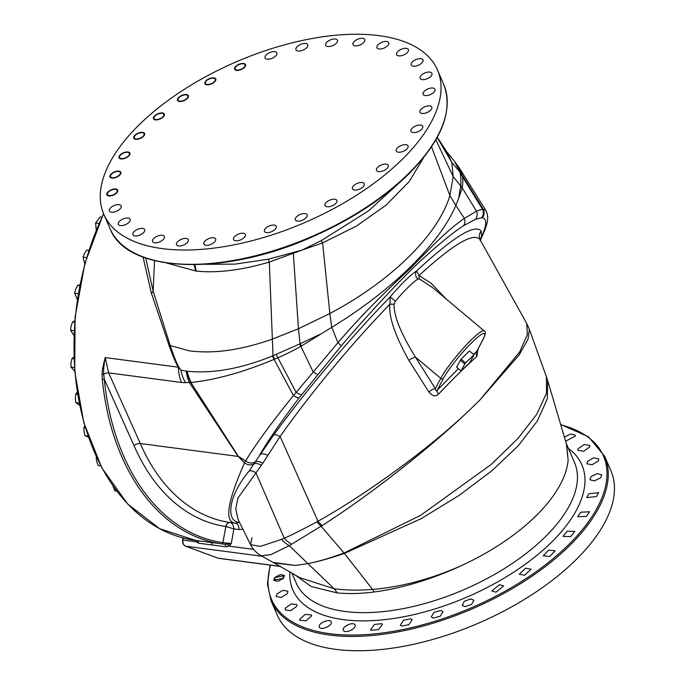 <?xml version="1.0" encoding="UTF-8"?>
<svg xmlns="http://www.w3.org/2000/svg" width="685" height="685" viewBox="0 0 685 685"><rect width="100%" height="100%" fill="white"/><g stroke="black" fill="none" stroke-linecap="round" stroke-linejoin="round"><path stroke-width="1.03" d="M480.125 240.683C487.343 225.476 488.919 218.917 486.804 212.504L485.691 210.209L482.471 209.19L476.486 211.16L464.344 218.464C448.735 229.107 434.53 243.552 410.683 268.075C385.741 291.493 363.932 312.437 337.945 342.68L293.445 395.587C272.587 421.241 256.644 442.998 245.598 460.859L244.571 462.812L238.123 456.415L189.488 382.675A33.591 23.607 -85 0 1 186.2 371.082L180.9 370.14L178.348 367.203L105.233 357.57C103.855 364.711 103.358 370.277 103.735 374.258L104.308 379.284L134.063 445.704A199.626 136.503 97.5 0 0 225.836 526.517L233.91 528.888L231.239 543.556L229.201 543.796A3.005 1.413 -139.7 0 1 230.151 544.917L228.987 546.125L225.964 546.818L212.162 544.995A3.005 2.055 97.5 0 0 212.162 544.977A3.005 2.055 -82.5 0 0 210.62 542.392M196.038 540.465L196.347 541.826L198.581 543.188L212.162 544.977M566.349 443.837L568.139 460.14A151.642 72.875 -23.4 0 1 541.929 509.717A151.642 72.875 -23.4 0 1 529.274 522.158A151.642 72.875 -23.4 0 1 460.32 566.093C456.724 567.891 442.322 574.372 423.732 580.486C406.513 586.086 389.945 589.922 374.019 591.994C360.524 593.732 348.16 594.015 336.934 592.85L311.221 586.531L293.925 574.141M548.591 550.141L543.282 555.8L549.807 556.46L555.115 550.8L548.591 550.141M525.729 568.173L519.256 574.227L524.59 575.254L531.072 569.201L525.729 568.173M499.485 584.647L491.856 590.967L496.026 592.208L503.655 585.898L499.485 584.647M470.843 598.93L464.387 601.233L462.135 605.36L465.209 606.687L471.665 604.375L473.917 600.257L470.843 598.93M440.926 610.463L433.982 612.39L431.242 616.86L433.331 618.127L440.275 616.192L443.015 611.722L440.926 610.463M410.872 618.812L403.619 620.233L400.365 625.037L401.607 626.09L408.859 624.669L412.122 619.865L410.872 618.812M381.836 623.641L374.481 624.446L370.679 629.558L371.27 630.269L378.625 629.464L382.427 624.352L381.836 623.641M354.941 624.788C353.023 621.184 340.847 627.254 343.468 630.5C345.386 634.104 357.561 628.042 354.941 624.788L355.07 625.028M331.206 622.194C330.804 617.981 318.14 622.87 319.287 626.784C319.69 630.988 332.353 626.116 331.206 622.194L331.103 621.869M311.564 615.961L311.461 614.976L305.27 614.376L299.645 619.257L299.747 620.242L305.938 620.841L311.564 615.961M296.751 606.328L296.879 604.632L291.279 603.853L285.294 608.212L285.166 609.907L290.765 610.686L296.751 606.328M287.349 593.664L287.923 591.223L282.922 590.307L276.8 594.075L276.218 596.507L281.218 597.431L287.349 593.664M275.276 577.472L274.248 580.101L282.914 578.371L283.933 575.734L275.276 577.472M271.037 600.736L277.237 615.053A181.773 87.363 -23.4 0 0 403.208 646.375A181.773 87.363 -23.4 0 0 575.563 560.184A181.773 87.363 -23.4 0 0 610.892 470.672L604.692 456.347A181.773 87.363 156.6 0 1 569.363 545.859A181.773 87.363 156.6 0 1 397.017 632.049A181.773 87.363 156.6 0 1 271.037 600.736L267.424 583.903L270.113 565.108M565.57 441.243L575.314 436.037L575.229 435.086L570.537 433.999L564.346 437.21M578.089 448.692L577.943 450.353L583.586 451.227L589.665 447.082L589.802 445.43L584.168 444.548L578.089 448.692M587.49 461.356L586.891 463.754L591.951 464.798L598.159 461.228L598.758 458.83L593.707 457.785L587.49 461.356M591.129 476.563L589.871 479.705L594.357 480.879L600.48 477.924L601.738 474.782L597.26 473.609L591.129 476.563M588.86 493.722L586.771 497.593L596.541 496.531L598.63 492.661L588.86 493.722M580.769 512.183L577.703 516.73L586.488 516.327L589.554 511.781L580.769 512.183M567.171 531.235L563.019 536.389L570.708 536.569L574.861 531.414L567.171 531.235M273.632 562.702L261.362 555.852L271.089 554.55L289.233 545.654L334.083 588.732L299.884 577.712L274.103 562.967L295.338 565.459L307.933 563.609C318.131 561.631 330.29 558.241 344.409 553.429L421.258 518.613L458.924 495.529L491.924 470.749L518.434 445.575L537.263 421.147L547.298 398.901L547.709 380.654L546.399 376.707L546.527 393.181L536.715 414.339L517.851 438.588L491.205 464.447L420.667 515.3L344.058 553L372.571 589.417C358.495 590.538 345.668 590.316 334.083 588.732A15.806 10.96 -83.8 0 1 336.934 592.85M273.109 562.411L295.338 565.459M251.977 537.597L250.539 544.609L260.163 546.45L281.595 539.36A25.199 19.856 61.2 0 0 289.233 545.654L322.104 525.592C364.129 498.826 426.138 451.689 469.174 410.452L479.757 400.16L519.127 354.967L528.024 339.229L529.368 329.391L546.399 376.707M261.362 555.852C256.635 553.257 253.022 549.507 250.539 544.609L238.063 519.504L235.751 508.664L238.012 497.909L255.984 472.898L284.232 538.179C290.217 535.773 301.092 530.318 316.872 521.824L317.986 521.208C362.827 496.282 426.609 450.995 469.174 410.435M242.935 529.274L238.859 529.539L233.91 528.888C233.525 525.078 232.232 522.955 230.032 522.518L230.032 522.518C228.028 522.492 226.667 523.828 225.947 526.525M229.201 543.796L227.223 544.001L228.987 546.125L253.578 549.361M227.223 544.001L224.286 544.181A3.005 2.055 -82.5 0 1 225.964 546.818M479.945 239.014L480.348 240.067L481.615 236.762L481.212 231.11C475.082 223.481 453.556 236.753 416.634 270.909A40.997 5.891 130 0 0 390.21 296.879C351.482 336.489 306.897 389.328 273.572 435.155L255.154 462.024A7.903 6.293 -151 0 1 245.598 460.859L238.371 456.364L190.884 382.504L185.464 382.624A33.591 25.354 86.4 0 1 180.9 370.14L178.716 366.8A5.925 1.849 -30.2 0 1 178.348 367.203A33.591 22.965 97.5 0 0 181.499 382.47L108.632 372.871L105.233 357.57C103.033 365.533 101.988 371.047 102.125 374.113L102.313 379.456A217.342 148.619 97.5 0 0 221.64 543.839L224.269 544.181M178.348 367.203C176.49 364.523 173.476 357.51 169.323 346.173L151.359 293.111L143.071 257.089M547.709 380.654L566.632 444.753L568.139 460.14M460.32 566.093C430.685 579.159 401.436 586.934 372.571 589.417A14.265 6.465 -99.2 0 1 374.019 591.994M307.933 563.609C318.2 561.589 330.247 558.052 344.058 553L321.111 526.234A25.199 11.945 59.8 0 1 316.872 521.824M281.595 539.36L284.232 538.179A25.199 19.386 59.9 0 0 291.69 544.258M273.572 435.155A7.903 3.382 -143.9 0 1 280.088 436.491L262.8 463.24A7.903 5.155 -144.2 0 0 255.154 462.024L249.229 470.912C227.42 496.796 226.093 521.747 239.202 522.398L235.631 523.254A5.925 4.05 -82.5 0 1 238.859 529.539M249.229 470.912A7.903 5.865 -140.1 0 1 255.984 472.898L262.8 463.24M261.387 465.355A7.903 5.292 -142.5 0 0 253.912 463.925A7.903 6.619 -152.9 0 1 244.571 462.812C227.103 502.242 224.123 522.398 235.631 523.254L230.032 522.518A195.114 133.421 97.5 0 1 140.305 443.529L238.123 456.415A51.375 14.419 -33.4 0 0 238.371 456.364M230.014 522.518A4.941 3.605 98.2 0 0 225.836 526.517L222.899 542.631L231.239 543.556L230.151 544.917M221.64 543.839A1.49 1.087 98 0 0 222.899 542.631A215.989 147.695 97.5 0 1 104.308 379.284L102.313 379.456M102.125 374.113A1.49 0.471 -177.9 0 0 103.735 374.258A4.941 2.252 155.2 0 1 108.632 372.871L140.305 443.529A4.941 2.372 156.6 0 0 134.063 445.704M185.464 382.624L181.499 382.47M178.716 366.8C176.944 364.06 174.11 356.971 170.214 345.523L188.88 350.754C212.889 354.068 240.589 350.24 271.954 339.255L298.454 328.749L329.853 313.533L331.763 327.336L300.852 346.37C291.065 351.739 283.393 355.541 277.853 357.775L274.068 359.377A33.591 5.266 -113.2 0 1 272.425 356.012C241 368.727 212.598 373.796 187.21 371.236L186.2 371.082M154.57 260.66L153.123 291.125L170.214 345.523A5.925 1.524 -19.5 0 1 169.323 346.173M145.708 258.048L153.123 291.125A5.925 2.663 -16.1 0 1 151.359 293.111M166.643 263.023L196.09 271.089C217.196 273.229 241.608 270.224 269.316 262.081L301.768 250.196L268.289 259.204L235.135 264.102L204.901 264.324M321.359 240.572L301.768 250.196L322.601 242.875L321.359 240.572L368.487 210.92L404.672 177.903M485.691 210.209L459.061 167.542L461.99 174.709A33.591 30.465 167.2 0 0 459.909 171.781L460.269 173.528C460.868 175.959 461.031 179.967 460.748 185.541L458.659 198.367L455.859 205.389L464.344 218.464A7.903 7.064 -123.2 0 1 463.574 225.699C450.901 233.594 425.753 255.377 410.409 270.669C395.57 285.029 363.975 319.013 341.258 345.899L299.302 397.685C282.777 419.271 269.633 438.263 259.872 454.66A7.903 4.649 -146 0 1 267.758 455.388M459.061 167.542L454.429 161.249L459.909 171.781M480.057 239.442A7.903 7.595 9.8 0 1 481.615 236.762C486.838 224.817 487.069 218.515 482.3 217.856A7.903 7.783 -83.6 0 0 483.199 209.113L461.99 174.709L462.349 176.473C463.009 179.05 462.957 182.835 462.195 187.827L462.135 188.144A33.591 30.174 -166.6 0 0 460.722 185.892L453.196 176.679L451.826 162.499L446.868 151.916L437.27 137.283M481.212 231.11A7.903 7.809 -30 0 0 480.211 239.827C474.088 231.847 453.684 243.757 418.997 275.558L416.634 270.909A5.925 5.377 -121.7 0 0 417.893 279.06A35.072 5.043 130 0 0 395.288 301.28L394.072 304.217C393.721 315.836 400.836 333.458 415.427 357.073L435.326 388.592C435.96 391.015 436.568 391.589 437.15 390.296L458.402 368.684M446.158 298.977L430.985 283.076L418.997 275.558A5.925 3.708 -68.3 0 0 419.631 279.095L417.893 279.06M480.279 239.956L481.803 242.815L480.279 239.956M299.302 397.685A7.903 2.303 -142.5 0 1 293.445 395.587L274.068 359.377C243.483 372.143 215.852 379.841 191.175 382.47L190.884 382.504A33.591 24.035 -92.5 0 1 186.902 371.201M301.46 346.036A33.591 0.522 -121 0 1 300.081 343.759L272.425 356.012M320.571 334.057L300.081 343.759L298.454 328.749L293.343 253.681A23.71 2.697 73.2 0 0 293.069 252.928M423.758 157.396L409.305 181.456L386.203 205.02L356.388 226.136L322.601 242.875L329.853 313.533C391.323 280.918 438.272 234.775 449.882 195.585L453.196 176.679L435.874 139.783M462.135 188.144L458.659 198.367M341.258 345.899L337.945 342.68L331.763 327.336C392.265 290.346 439.47 243.963 455.859 205.389L449.882 195.585L431.524 146.787M395.288 301.28L390.21 296.879L389.876 304.183C352.938 342.294 311.11 392.462 280.088 436.491L317.986 521.208A25.199 11.654 60.1 0 0 322.104 525.592M478.044 348.948L476.914 356.397C465.141 366.963 452.357 379.533 438.554 394.098C435.677 396.957 432.44 396.247 428.844 391.957L408.928 360.456C394.911 335.299 388.558 316.538 389.876 304.183L394.072 304.217M428.844 391.957A5.925 1.815 147.7 0 1 435.326 388.592L440.746 378.334A35.072 5.043 -50 0 1 464.498 346.901A35.072 5.043 -50 0 1 484.209 330.932L432.398 287.417L419.631 279.095M479.757 400.16L519.572 352.081L527.347 334.725L526.705 323.474L481.803 242.815M438.554 394.098A5.925 2.32 43.6 0 1 437.15 390.296L443.418 378.437A33.094 4.752 -50 0 1 471.931 342.44A33.094 4.752 -50 0 1 482.882 339.657L476.777 351.328M408.928 360.456A5.925 1.824 147.7 0 1 415.427 357.073L440.746 378.334A1.978 1.627 27.9 0 0 443.418 378.437M476.914 356.397A5.925 4.084 48 0 1 476.606 351.516L473.635 354.222M469.388 351.011L474.2 354.702L469.388 351.011L461.099 359.154L456.595 367.169L461.082 370.936L469.687 362.707L474.2 354.702M461.082 370.936L464.772 363.958L460.286 360.19M464.772 363.958L465.594 362.93L461.099 359.154M465.594 362.93L473.883 354.779M274.805 51.658A6.422 3.083 -23.4 0 0 267.861 53.601A6.422 3.083 -23.4 0 0 265.078 57.977A6.422 3.083 -23.4 0 0 267.15 59.184A6.422 3.083 -23.4 0 0 274.086 57.249A6.422 3.083 -23.4 0 0 276.868 52.873A6.422 3.083 -23.4 0 0 274.805 51.658M139.158 124.816A181.773 87.363 -23.4 0 0 103.829 214.328A181.773 87.363 -23.4 0 0 229.8 245.65A181.773 87.363 -23.4 0 0 402.155 159.459A181.773 87.363 -23.4 0 0 437.475 69.947A181.773 87.363 -23.4 0 0 311.504 38.625A181.773 87.363 -23.4 0 0 139.158 124.816M306.52 43.703A6.422 3.083 -23.4 0 0 299.268 45.124A6.422 3.083 -23.4 0 0 295.971 49.817A6.422 3.083 -23.4 0 0 297.204 50.836A6.422 3.083 -23.4 0 0 304.457 49.414A6.422 3.083 -23.4 0 0 307.753 44.722A6.422 3.083 -23.4 0 0 306.52 43.703M336.866 39.516A6.422 3.083 -23.4 0 0 329.502 40.321A6.422 3.083 -23.4 0 0 325.658 45.313A6.422 3.083 -23.4 0 0 326.24 45.998A6.422 3.083 -23.4 0 0 333.595 45.201A6.422 3.083 -23.4 0 0 337.44 40.209A6.422 3.083 -23.4 0 0 336.866 39.516M364.66 39.285A6.422 3.083 -23.4 0 0 357.416 39.353A6.422 3.083 -23.4 0 0 353.006 44.619A6.422 3.083 -23.4 0 0 353.135 44.859A6.422 3.083 -23.4 0 0 360.378 44.79A6.422 3.083 -23.4 0 0 364.788 39.524A6.422 3.083 -23.4 0 0 364.66 39.285M388.849 43.001A6.422 3.083 -23.4 0 0 388.746 42.675A6.422 3.083 -23.4 0 0 381.956 42.256A6.422 3.083 -23.4 0 0 376.861 47.453A6.422 3.083 -23.4 0 0 376.964 47.779A6.422 3.083 -23.4 0 0 383.754 48.19A6.422 3.083 -23.4 0 0 388.849 43.001M408.491 50.527A6.422 3.083 -23.4 0 0 408.397 49.56A6.422 3.083 -23.4 0 0 402.181 48.918A6.422 3.083 -23.4 0 0 396.512 53.687A6.422 3.083 -23.4 0 0 396.606 54.654A6.422 3.083 -23.4 0 0 402.814 55.297A6.422 3.083 -23.4 0 0 408.491 50.527M422.833 61.573A6.422 3.083 -23.4 0 0 422.97 59.895A6.422 3.083 -23.4 0 0 417.353 59.073A6.422 3.083 -23.4 0 0 411.325 63.32A6.422 3.083 -23.4 0 0 411.188 64.998A6.422 3.083 -23.4 0 0 416.805 65.82A6.422 3.083 -23.4 0 0 422.833 61.573M431.336 75.718A6.422 3.083 -23.4 0 0 431.927 73.295A6.422 3.083 -23.4 0 0 426.892 72.319A6.422 3.083 -23.4 0 0 420.727 75.984A6.422 3.083 -23.4 0 0 420.136 78.398A6.422 3.083 -23.4 0 0 425.162 79.383A6.422 3.083 -23.4 0 0 431.336 75.718M433.656 92.406A6.422 3.083 -23.4 0 0 434.906 89.247A6.422 3.083 -23.4 0 0 430.454 88.142A6.422 3.083 -23.4 0 0 424.366 91.182A6.422 3.083 -23.4 0 0 423.116 94.35A6.422 3.083 -23.4 0 0 427.568 95.455A6.422 3.083 -23.4 0 0 433.656 92.406M429.709 111.013A6.422 3.083 -23.4 0 0 431.798 107.134A6.422 3.083 -23.4 0 0 422.097 108.35A6.422 3.083 -23.4 0 0 420.008 112.229A6.422 3.083 -23.4 0 0 429.709 111.013M419.657 130.818A6.422 3.083 -23.4 0 0 422.722 126.263A6.422 3.083 -23.4 0 0 414.005 126.811A6.422 3.083 -23.4 0 0 410.94 131.366A6.422 3.083 -23.4 0 0 419.657 130.818M403.876 151.06A6.422 3.083 -23.4 0 0 408.037 145.905A6.422 3.083 -23.4 0 0 400.408 145.862A6.422 3.083 -23.4 0 0 396.247 151.008A6.422 3.083 -23.4 0 0 403.876 151.06M382.975 170.95A6.422 3.083 -23.4 0 0 388.292 165.308A6.422 3.083 -23.4 0 0 381.819 164.768A6.422 3.083 -23.4 0 0 376.51 170.411A6.422 3.083 -23.4 0 0 382.975 170.95M357.758 189.736A6.422 3.083 -23.4 0 0 364.257 183.717A6.422 3.083 -23.4 0 0 358.966 182.801A6.422 3.083 -23.4 0 0 352.467 188.82A6.422 3.083 -23.4 0 0 357.758 189.736M329.194 206.699A6.422 3.083 -23.4 0 0 336.849 200.431A6.422 3.083 -23.4 0 0 332.713 199.275A6.422 3.083 -23.4 0 0 325.067 205.534A6.422 3.083 -23.4 0 0 329.194 206.699M298.386 221.169A6.422 3.083 -23.4 0 0 304.834 218.849A6.422 3.083 -23.4 0 0 307.128 214.816A6.422 3.083 -23.4 0 0 304.08 213.557A6.422 3.083 -23.4 0 0 297.632 215.878A6.422 3.083 -23.4 0 0 295.338 219.911A6.422 3.083 -23.4 0 0 298.386 221.169M266.499 232.609A6.422 3.083 -23.4 0 0 273.443 230.674A6.422 3.083 -23.4 0 0 276.226 226.298A6.422 3.083 -23.4 0 0 274.163 225.091A6.422 3.083 -23.4 0 0 267.218 227.026A6.422 3.083 -23.4 0 0 264.436 231.402A6.422 3.083 -23.4 0 0 266.499 232.609M234.784 240.572A6.422 3.083 -23.4 0 0 242.036 239.151A6.422 3.083 -23.4 0 0 245.341 234.45A6.422 3.083 -23.4 0 0 244.108 233.431A6.422 3.083 -23.4 0 0 236.856 234.861A6.422 3.083 -23.4 0 0 233.551 239.553A6.422 3.083 -23.4 0 0 234.784 240.572M204.438 244.75A6.422 3.083 -23.4 0 0 211.802 243.954A6.422 3.083 -23.4 0 0 215.647 238.962A6.422 3.083 -23.4 0 0 215.073 238.269A6.422 3.083 -23.4 0 0 207.709 239.074A6.422 3.083 -23.4 0 0 203.865 244.066A6.422 3.083 -23.4 0 0 204.438 244.75M176.644 244.99A6.422 3.083 -23.4 0 0 183.888 244.922A6.422 3.083 -23.4 0 0 188.298 239.656A6.422 3.083 -23.4 0 0 188.169 239.416A6.422 3.083 -23.4 0 0 180.926 239.485A6.422 3.083 -23.4 0 0 176.516 244.75A6.422 3.083 -23.4 0 0 176.644 244.99M152.455 241.274A6.422 3.083 -23.4 0 0 152.558 241.6A6.422 3.083 -23.4 0 0 159.357 242.01A6.422 3.083 -23.4 0 0 164.443 236.822A6.422 3.083 -23.4 0 0 164.34 236.496A6.422 3.083 -23.4 0 0 157.55 236.077A6.422 3.083 -23.4 0 0 152.455 241.274M132.813 233.748A6.422 3.083 -23.4 0 0 132.916 234.715A6.422 3.083 -23.4 0 0 139.123 235.357A6.422 3.083 -23.4 0 0 144.792 230.588A6.422 3.083 -23.4 0 0 144.698 229.621A6.422 3.083 -23.4 0 0 138.49 228.978A6.422 3.083 -23.4 0 0 132.813 233.748M118.471 222.702A6.422 3.083 -23.4 0 0 118.334 224.38A6.422 3.083 -23.4 0 0 123.951 225.202A6.422 3.083 -23.4 0 0 129.987 220.955A6.422 3.083 -23.4 0 0 130.124 219.277A6.422 3.083 -23.4 0 0 124.499 218.446A6.422 3.083 -23.4 0 0 118.471 222.702M109.977 208.557A6.422 3.083 -23.4 0 0 109.386 210.971A6.422 3.083 -23.4 0 0 114.412 211.956A6.422 3.083 -23.4 0 0 120.577 208.291A6.422 3.083 -23.4 0 0 121.168 205.877A6.422 3.083 -23.4 0 0 116.142 204.892A6.422 3.083 -23.4 0 0 109.977 208.557M116.142 192.982A5.309 2.552 -23.4 0 0 117.169 190.37A5.309 2.552 -23.4 0 0 113.487 189.454A5.309 2.552 -23.4 0 0 108.453 191.971A5.309 2.552 -23.4 0 0 107.425 194.583A5.309 2.552 -23.4 0 0 111.107 195.499A5.309 2.552 -23.4 0 0 116.142 192.982M118.556 175.694A5.309 2.552 -23.4 0 0 120.277 172.483A5.309 2.552 -23.4 0 0 112.254 173.485A5.309 2.552 -23.4 0 0 110.525 176.704A5.309 2.552 -23.4 0 0 118.556 175.694M126.811 157.122A5.309 2.552 -23.4 0 0 129.345 153.354A5.309 2.552 -23.4 0 0 122.135 153.8A5.309 2.552 -23.4 0 0 119.601 157.567A5.309 2.552 -23.4 0 0 126.811 157.122M140.596 137.968A5.309 2.552 -23.4 0 0 144.038 133.703A5.309 2.552 -23.4 0 0 137.728 133.669A5.309 2.552 -23.4 0 0 134.286 137.925A5.309 2.552 -23.4 0 0 140.596 137.968M159.382 118.976A5.309 2.552 -23.4 0 0 163.784 114.309A5.309 2.552 -23.4 0 0 158.423 113.856A5.309 2.552 -23.4 0 0 154.031 118.522A5.309 2.552 -23.4 0 0 159.382 118.976M182.441 100.875A5.309 2.552 -23.4 0 0 187.818 95.891A5.309 2.552 -23.4 0 0 183.443 95.138A5.309 2.552 -23.4 0 0 178.066 100.113A5.309 2.552 -23.4 0 0 182.441 100.875M208.891 84.358A5.309 2.552 -23.4 0 0 215.227 79.177A5.309 2.552 -23.4 0 0 211.802 78.218A5.309 2.552 -23.4 0 0 205.474 83.399A5.309 2.552 -23.4 0 0 208.891 84.358M237.721 70.058A5.309 2.552 -23.4 0 0 243.055 68.14A5.309 2.552 -23.4 0 0 244.947 64.801A5.309 2.552 -23.4 0 0 242.43 63.756A5.309 2.552 -23.4 0 0 237.096 65.683A5.309 2.552 -23.4 0 0 235.203 69.022A5.309 2.552 -23.4 0 0 237.721 70.058M101.817 217.145L100.087 216.922L95.583 223.053L96.234 229.937M98.948 223.49L95.583 223.053M88.819 250.299L86.841 250.034L84.478 253.51L83.065 257.106L84.752 263.965M89.273 250.265L86.841 250.034M86.567 257.56L83.065 257.106M79.665 285.679L77.576 285.405L75.633 289.233L74.648 293.189L77.628 300.073M80.051 284.892L77.576 285.405M78.201 293.659L74.648 293.189M74.656 322.233L72.559 321.95L71.086 326.026L70.572 330.221L74.391 336.13M74.99 320.708L72.559 321.95M74.117 330.684L70.572 330.221M73.954 358.829L71.968 358.563L70.992 362.75L70.966 367.057L74.708 371.167M74.254 356.628L71.968 358.563M74.434 367.52L70.966 367.057M77.551 394.363L75.795 394.132L75.333 398.302L75.829 402.6L79.58 405.297M77.217 392.248L75.795 394.132M79.126 403.037L75.829 402.6M85.291 427.748L83.947 427.568L83.998 431.593L85 435.754L88.339 437.081M84.752 425.933L83.947 427.568M88.014 436.148L85 435.754M96.833 457.948L96.157 457.863L96.705 461.621L98.203 465.509L100.755 465.851M96.405 457.023L96.157 457.863M112.066 484.089L115.046 490.974L116.793 491.205M135.245 511.404L134.174 510.428M108.007 191.911A5.925 2.851 156.6 0 1 113.624 189.103A5.925 2.851 156.6 0 1 117.734 190.122A5.925 2.851 156.6 0 1 116.587 193.042A5.925 2.851 156.6 0 1 110.961 195.85A5.925 2.851 156.6 0 1 106.86 194.831A5.925 2.851 156.6 0 1 108.007 191.911M111.886 173.356A5.925 2.851 156.6 0 1 120.843 172.235A5.925 2.851 156.6 0 1 118.916 175.822A5.925 2.851 156.6 0 1 109.96 176.944A5.925 2.851 156.6 0 1 111.886 173.356M121.861 153.611A5.925 2.851 156.6 0 1 129.91 153.106A5.925 2.851 156.6 0 1 127.085 157.31A5.925 2.851 156.6 0 1 119.036 157.815A5.925 2.851 156.6 0 1 121.861 153.611M137.557 133.421A5.925 2.851 156.6 0 1 144.603 133.464A5.925 2.851 156.6 0 1 140.767 138.216A5.925 2.851 156.6 0 1 133.721 138.173A5.925 2.851 156.6 0 1 137.557 133.421M158.372 113.564A5.925 2.851 156.6 0 1 164.349 114.061A5.925 2.851 156.6 0 1 159.442 119.267A5.925 2.851 156.6 0 1 153.466 118.77A5.925 2.851 156.6 0 1 158.372 113.564M183.494 94.804A5.925 2.851 156.6 0 1 188.384 95.652A5.925 2.851 156.6 0 1 182.39 101.209A5.925 2.851 156.6 0 1 177.501 100.361A5.925 2.851 156.6 0 1 183.494 94.804M211.973 77.867A5.925 2.851 156.6 0 1 215.792 78.938A5.925 2.851 156.6 0 1 208.728 84.709A5.925 2.851 156.6 0 1 204.909 83.639A5.925 2.851 156.6 0 1 211.973 77.867M242.704 63.397A5.925 2.851 156.6 0 1 245.513 64.553A5.925 2.851 156.6 0 1 243.398 68.286A5.925 2.851 156.6 0 1 237.447 70.427A5.925 2.851 156.6 0 1 234.638 69.262A5.925 2.851 156.6 0 1 236.753 65.537A5.925 2.851 156.6 0 1 242.704 63.397M274.831 577.421L280.413 574.527L284.498 575.486L283.35 578.423L277.767 581.317L273.692 580.358L274.831 577.421M182.878 540.028L196.347 541.826A2.963 1.173 158.4 0 0 197.109 540.619M217.83 558.095A0.985 0.711 -69.7 0 0 217.933 558.147L218.652 558.326A5.925 4.05 -82.5 0 1 218.044 558.172L185.575 546.185A5.925 4.05 -82.5 0 1 182.921 540.054L183.16 537.973M185.318 546.082A0.985 0.711 -69.7 0 0 185.464 546.159L217.933 558.147A0.985 0.711 -69.7 0 0 218.044 558.172L280.388 566.384M182.861 537.888L182.612 540.011C182.356 543.025 183.306 545.072 185.464 546.159A0.985 0.711 -69.7 0 0 185.575 546.185L262.149 556.271M291.827 572.908L296.143 582.875A151.642 72.875 -23.4 0 0 344.915 611.482A151.642 72.875 156.6 0 0 545.012 537.1A151.642 72.875 156.6 0 0 574.484 462.426L566.135 443.126M568.456 448.478A157.473 75.675 156.6 0 1 551.297 542.426A157.473 75.675 156.6 0 1 385.175 619.582A157.473 75.675 156.6 0 1 289.849 571.752M560.613 424.76A180.806 86.892 156.6 0 1 568.319 544.977A180.806 86.892 156.6 0 1 366.783 634.55A180.806 86.892 156.6 0 1 270.532 565.159M333.989 588.723A15.806 10.969 -83.8 0 1 336.84 592.842M103.649 213.917A217.342 148.619 97.5 0 0 195.687 540.422L222.668 543.976M198.581 543.188A2.963 2.029 97.5 0 0 197.066 540.602M110.028 228.653C126.742 273.109 223.31 276.646 311.838 237.07C350.609 220.073 382.769 199.181 408.328 174.392C441.808 140.613 453.59 110.576 443.674 84.264A181.773 87.363 156.6 0 1 408.346 173.785A181.773 87.363 156.6 0 1 236 259.966A181.773 87.363 156.6 0 1 110.028 228.653L103.829 214.328M437.184 137.437L451.826 162.499L459.969 172.055A33.591 30.345 167.4 0 1 462.05 174.966M460.269 173.528A33.591 30.414 170.8 0 1 462.349 176.473L482.471 209.19A7.903 7.766 -90.6 0 1 481.546 217.821L475.544 219.217A7.903 7.569 -111.2 0 0 476.486 211.16L462.195 187.827A33.591 30.191 -167.2 0 0 460.748 185.541M475.544 219.217L463.574 225.699M482.3 217.856L481.546 217.821M191.175 382.47A33.591 23.975 -92.6 0 1 187.21 371.236M268.289 259.204A23.71 6.234 77.8 0 1 269.316 262.081L273.015 355.772A33.591 5.06 -112.9 0 0 274.634 359.145M276.183 354.419A33.591 4.521 -114 0 0 277.853 357.775L296.108 392.317A7.903 2.098 -142.3 0 0 301.751 394.509M317.686 374.335A7.903 1.087 -141.1 0 1 313.079 371.741L300.852 346.37A33.591 0.625 -120.8 0 1 299.448 344.05M484.209 330.932C485.948 331.437 485.588 334.229 483.13 339.323A1.978 1.627 -152.1 0 1 482.882 339.657M196.09 271.089A23.71 16.012 98.5 0 0 194.763 264.718M195.388 271.012A23.71 16.098 98.8 0 0 194.095 264.735M218.652 558.326L280.55 566.478M560.518 424.435L588.441 436.756L604.692 456.347M103.512 213.583L84.88 263.468L75.085 317.249L74.733 371.51L83.853 422.825L101.868 467.941L127.658 503.989L159.605 528.683L195.687 540.422M224.286 544.181L222.197 543.916M483.13 339.323L476.803 351.294M529.368 329.391L526.705 323.474M454.429 161.249L446.868 151.916M443.674 84.264L437.475 69.947"/></g></svg>
